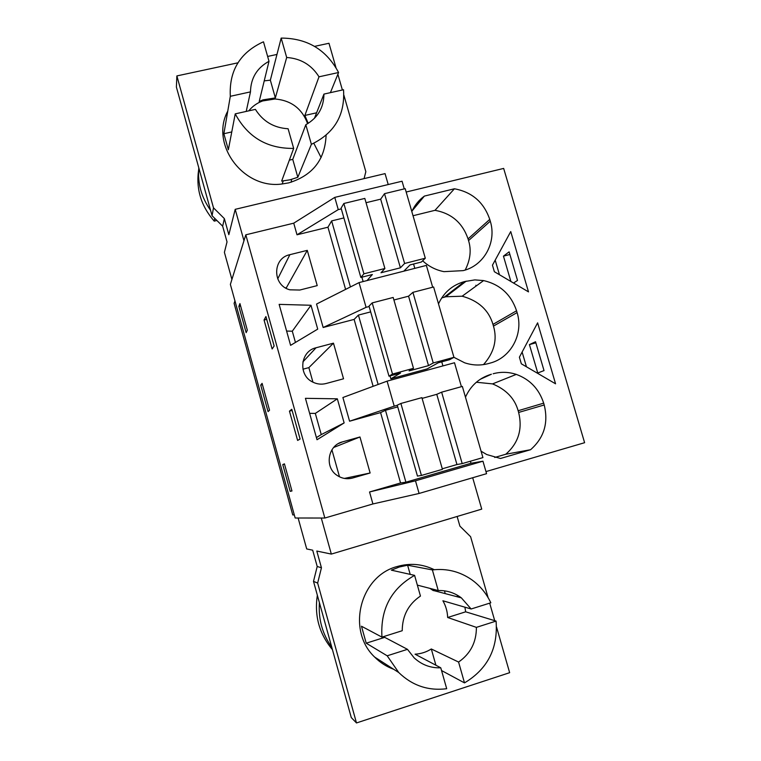 <?xml version="1.0" encoding="UTF-8"?>
<svg xmlns="http://www.w3.org/2000/svg" width="761" height="761" viewBox="0 0 761 761"><rect width="100%" height="100%" fill="white"/><g stroke="black" fill="none" stroke-linecap="round" stroke-linejoin="round"><path stroke-width="1.14" d="M404.272 188.89L402.055 181.223L334.773 197.384L293.736 223.173L245.813 234.816L230.374 284.405L295.163 518.003L324.842 518.032L245.813 234.816M485.965 471.592L584.61 442.702L503.668 168.419L406.174 192.029M234.959 300.937L234.093 303.363L292.757 514.94L294.307 514.912M341.309 208.875L338.255 209.617L334.773 197.384M373.128 386.322L354.122 319.411L323.159 327.496L316.547 304.048L359.04 282.607L426.379 265.408L432.686 287.22M442.931 365.908L441.751 361.827M400.562 482.969L405.908 482.198L470.992 463.278L482.959 461.195L415.487 480.819L419.092 493.461L372.919 503.953L369.542 491.977L400.562 482.969L380.586 412.605L349.584 421.214L342.897 397.508L387.102 381.147L454.507 362.75L461.423 386.683M470.992 463.278L470.403 461.223M482.959 461.195L486.564 473.675L419.092 493.461M414.812 268.367L413.565 264.019M412.139 210.864L424.381 196.091L454.422 188.776C472.067 192.067 483.844 202.274 489.751 219.387L490.284 221.185C496.885 242.093 484.11 265.675 463.145 270.631L443.986 271.648C435.92 270.088 428.804 266.464 422.65 260.795M424.381 196.091C418.854 200.114 414.659 205.27 411.815 211.558M520.362 360.495L519.392 357.204L537.618 322.845L555.568 383.81L521.333 363.806L520.362 360.495M393.922 299.996L408.562 296.191L412.909 292.348L433.618 286.983L453.946 357.328L464.619 362.788C472.524 365.432 480.419 365.708 488.286 363.606L490.065 363.121C511.05 357.813 523.777 333.718 517.1 312.59L493.47 326.089L492.976 324.395L516.567 310.783C511.059 294.497 500.072 284.433 483.615 280.581L474.845 279.896L464.429 281.599C452.443 284.985 443.796 292.414 438.498 303.877M516.567 310.783L517.1 312.59M492.453 265.18L510.745 231.563L528.505 291.882L494.365 271.715L492.453 265.18M476.357 382.241L492.548 383.896L516.291 374.393C529.951 379.406 539.073 388.995 543.668 403.149L544.21 404.976C548.595 422.935 544.048 437.841 530.588 449.713L500.472 458.483L486.745 454.545L481.076 451.197M481.618 378.436L491.378 374.231C479.382 377.827 470.745 385.475 465.466 397.175M491.378 374.231L480.305 379.263M516.291 374.393C508.586 371.891 500.881 371.672 493.157 373.746M238.868 306.379L246.155 332.652L247.325 330.188L239.943 303.582L238.868 306.379L240.6 305.941M293.527 425.76L289.456 411.149L291.786 409.266L300.091 439.049L297.618 440.419L293.527 425.76M260.719 385.114L268.072 411.625L269.537 410.208L262.088 383.354L260.719 385.114L262.45 384.657M268.091 334.469L264.057 320.01L265.922 316.538L274.141 345.998L272.134 348.976L268.091 334.469M282.759 464.571L290.188 491.33L291.958 490.969L284.433 463.858L282.759 464.571L284.5 464.086M345.599 289.389L327.953 227.206L297.009 234.788L338.255 209.617M293.736 223.173L297.009 234.788M372.919 503.953L324.842 518.032M307.273 250.359L317.223 285.613L299.815 290.036L289.874 289.817C272.248 285.461 272.314 258.093 289.874 254.678L307.273 250.359L286.431 287.639L285.489 287.877M311.211 419.007L305.427 398.326L337.342 398.821L344.134 422.935L317.014 439.744L311.211 419.007M284.861 324.823L279.135 304.371L310.992 305.266L317.718 329.123L290.597 345.342L284.861 324.823M359.963 436.976L370.131 472.99L352.685 478.003C347.092 479.478 341.879 478.593 337.037 475.359C324.234 467.168 327.886 445.271 342.526 441.875L359.963 436.976L333.641 447.497M333.47 343.163L316.053 347.767C300.215 351.144 297.855 375.297 312.8 382.098C317.09 384.219 321.523 384.685 326.108 383.515L343.534 378.797L333.47 343.163L308.861 367.63L302.935 369.209M231.915 279.449L224.4 252.357L227.025 241.893L222.669 226.207L212.072 215.715L213.489 207.839L176.875 75.919L176.39 87.068L212.072 215.715M243.967 240.742L235.206 209.332L228.842 234.692L224.362 218.607L222.669 226.207M388.215 184.543L385.066 173.613L235.206 209.332M327.953 227.206L331.644 220.909L343.886 217.922M359.04 282.607L366.079 307.33L369.142 306.531M323.159 327.496L366.079 307.33M354.122 319.411L358.412 315.083L370.664 311.886M378.131 384.467L358.412 315.083M387.102 381.147L394.227 406.155L397.29 405.309M349.584 421.214L394.227 406.155M380.586 412.605L385.466 410.293L397.737 406.888M405.908 482.198L385.466 410.293M369.542 491.977L415.487 480.819M350.412 286.954L331.644 220.909M454.422 188.776L434.997 210.321C451.53 213.356 462.545 222.878 468.053 238.897L468.538 240.581L490.284 221.185M465.199 270.041C470.384 259.72 471.487 249.903 468.538 240.581M434.997 210.321L413.023 215.734M522.122 352.058L526.441 366.792M544.02 370.597L535.535 341.737L529.418 344.59L537.751 372.985L544.02 370.597M492.976 324.395C488.752 310.108 478.479 300.719 462.155 296.21L445.851 296.761L441.694 297.941M483.511 364.605C494.165 352.543 497.485 339.701 493.47 326.089M495.192 260.148L499.463 274.731M509.889 254.488L503.449 256.143L510.888 281.475M503.449 256.143L509.119 251.853L517.509 280.419L513.532 283.044M476.557 285.717L475.815 285.28M492.548 383.896C506.217 389.565 514.75 398.517 518.136 410.731L518.641 412.443L544.21 404.976M494.707 457.466L505.761 454.25L530.588 449.713M505.761 454.25C518.412 443.159 522.702 429.223 518.641 412.443M535.858 342.83L529.418 344.59M289.456 411.149L292.11 410.426M264.057 320.01L266.702 319.335M290.188 491.33L291.92 490.826M337.342 398.821L315.33 413.413L309.632 413.337M315.33 413.413L321.256 434.588L316.414 437.585M344.134 422.935L321.256 434.588M310.992 305.266L292.291 331.197L286.602 331.064M292.291 331.197L295.449 342.44M370.131 472.99L344.391 478.431M339.492 476.814L331.92 449.808M312.942 382.165L308.861 367.63M343.896 95.22L365.841 171.691L364.072 178.616M314.588 46.364L328.98 43.272L335.943 67.539M337.874 74.255L342.393 89.988M276.966 54.44L267.625 56.447M237.908 62.821L176.875 75.919M224.362 218.607L213.489 207.839M227.767 111.106C209.703 144.343 243.482 189.594 282.122 183.981L288.733 182.868C312.628 175.553 325.08 159.696 326.089 135.277M298.122 518.003L306.702 548.947L312.685 550.193L317.204 566.479L321.446 567.773L316.804 551.05L331.33 554.084L321.285 518.022M472.686 477.746L481.732 509.119L331.33 554.084M488.086 597.594L470.612 536.714L459.891 526.127L457.123 516.472M330.398 92.661L338.578 72.514C326.383 49.655 307.244 38.183 281.17 38.088L270.345 80.171L264.229 80.875M230.317 96.305L250.474 91.881C250.788 78.117 256.961 67.919 269.004 61.289L263.487 41.836L262.383 42.283C239.715 53.08 229.023 71.096 230.317 96.305L223.867 133.727L228.348 149.755L235.235 113.865C247.753 137.218 267.225 148.737 293.67 148.405L281.646 181.089L289.931 179.824L297.817 177.275L311.382 144.324C334.44 133.232 345.152 115.044 343.525 89.731L323.939 94.098L314.417 118.364M289.342 160.162L292.757 159.372L297.817 177.275M281.17 38.088L286.688 57.484L275.358 97.912L262.973 99.862L262.697 100.937L275.063 98.987C291.263 100.433 302.127 108.68 307.625 123.71M286.688 57.484C300.766 58.473 311.534 64.923 319.002 76.813L304.866 115.444L308.205 123.358M323.939 94.098C323.767 107.729 317.727 117.936 305.808 124.728L292.757 159.372M293.67 148.405L288.105 128.752C273.893 127.886 262.992 121.427 255.401 109.375L235.235 113.865M250.474 91.881L246.222 111.42M269.004 61.289L259.206 101.489L262.973 99.862M313.503 581.375L351.287 717.585L356.481 722.95L317.651 583.069L313.503 581.375L317.204 566.479M321.446 567.773L317.651 583.069M496.533 627.026L509.642 672.686L356.481 722.95M494.717 620.681L489.684 603.14M434.284 569.694C422.326 563.891 409.932 562.845 397.071 566.555C360.124 576.077 346.236 630.365 374.659 657.076C380.148 662.603 386.493 666.674 393.713 669.3M270.345 80.171L275.358 97.912M319.002 76.813L338.578 72.514M304.866 115.444L316.605 112.799M305.808 124.728L311.382 144.324M223.867 133.727L231.772 131.938M417.361 585.123L438.241 590.536C446.764 590.289 454.469 592.733 461.356 597.861L471.135 608.99L490.826 602.788C486.393 593.418 480.067 585.761 471.83 579.815C459.901 571.53 446.755 568.229 432.381 569.913L407.601 565.214L399.297 567.012L391.354 570.16L414.593 575.364C391.173 588.681 380.291 609.266 381.946 637.119L361.475 626.227L366.212 643.197L387.187 655.801L407.468 649.333L414.136 657.827C421.727 664.829 430.612 668.158 440.771 667.806L415.049 654.184C420.881 653.861 426.303 652.129 431.306 648.981L435.901 665.228M407.468 649.333L384.714 637.357L384.181 636.405M381.946 637.119L402.227 630.717C402.331 615.754 408.41 604.196 420.453 596.063L414.593 575.364M471.135 608.99L442.902 600.781C445.841 605.927 447.43 611.492 447.658 617.494L465.665 611.815L464.895 607.173M441.551 670.546L464.505 682.893L458.579 662.051C470.488 653.737 476.434 642.179 476.396 627.368L447.658 617.494M458.579 662.051L431.306 648.981M465.665 611.815L496.077 621.09C498.113 648.439 487.592 669.033 464.505 682.893M387.187 655.801L398.735 672.524C412.31 685.623 428.3 691.026 446.697 688.724L440.771 667.806M407.601 565.214L410.198 574.384M366.212 643.197L384.714 637.357M476.396 627.368L496.077 621.09M458.512 595.911L456.419 596.557M438.241 590.536L432.381 569.913M248.752 110.859C252.443 106.293 257.094 102.992 262.697 100.937M291.615 179.396L291.206 182.221M313.808 143.258L321.113 157.565M210.578 210.331C201.408 197.375 197.48 183.22 198.802 167.877M214.735 218.35L214.212 221.118L216.885 220.481M214.212 221.118C201.056 206.05 195.862 188.956 198.64 169.836M429.965 588.396L433.323 590.631M331.786 647.297C322.388 634.018 318.26 619.14 319.411 602.664M444.548 590.85L445.147 593.59M332.433 649.628C319.278 633.961 314.245 615.83 317.347 595.245M405.204 188.661L384.514 193.665L404.605 263.477L425.304 258.217L405.204 188.661M341.099 208.134L343.848 203.491L363.91 273.817L360.847 277.442L341.099 208.134M363.91 273.817L384.895 268.49L364.814 198.421L343.848 203.491M384.514 193.665L380.671 199.163L366.041 202.711M403.806 271.173L410.046 264.914L421.375 262.031L425.304 258.217M361.884 277.175L363.13 281.56M360.847 277.442L372.367 274.512L367.021 280.571M380.671 199.163L400.4 267.815L381.004 272.752L384.895 268.49M404.605 263.477L400.4 267.815M369.018 306.093L372.205 302.897L392.495 374.051L388.995 376.191L369.018 306.093M392.495 374.051L413.499 368.334L393.19 297.456L372.205 302.897M412.909 292.348L433.237 362.968L453.946 357.328L449.57 359.706L438.241 362.788L427.14 368.923L390.859 378.816L390.032 375.915M388.995 376.191L400.514 373.061L390.859 378.816M408.562 296.191L428.519 365.622L409.104 370.902L413.499 368.334M433.237 362.968L428.519 365.622M462.355 386.417L441.637 392.172L462.193 463.601L482.921 457.589L462.355 386.417M397.252 405.175L400.885 403.463L421.423 475.444L417.456 476.082L397.252 405.175M421.423 475.444L442.436 469.337L421.898 397.642L400.885 403.463M441.637 392.172L436.766 394.322L422.108 398.393M436.766 394.322L456.952 464.543L442.284 468.795M462.193 463.601L456.952 464.543M489.751 219.387L468.053 238.897M444.186 297.19L464.429 281.599M445.851 296.761L466.208 281.142M543.668 403.149L518.136 410.731M277.717 278.878L289.874 254.678M349.889 478.574L352.685 478.003M338.597 443.482L342.526 441.875M316.053 347.767L302.859 361.951M462.155 296.2L483.615 280.581M282.122 183.981L283.263 180.947M461.356 597.861L432.999 590.393M374.659 657.076L398.735 672.524"/></g></svg>
